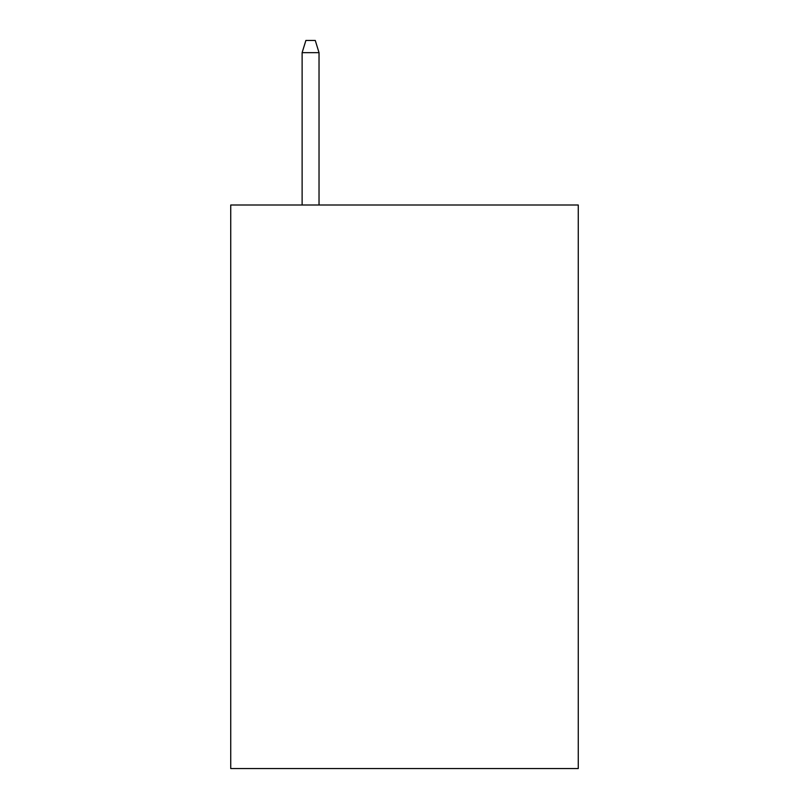 <?xml version="1.0" encoding="UTF-8"?>
<svg xmlns="http://www.w3.org/2000/svg" width="809" height="809" viewBox="0 0 809 809"><rect width="100%" height="100%" fill="white"/><g stroke="black" fill="none" stroke-linecap="round" stroke-linejoin="round"><path stroke-width="1.21" d="M578.263 205.001L578.263 768.55L230.737 768.55L230.737 205.001L578.263 205.001M319.029 205.001L319.029 52.656L302.121 52.656L302.121 205.001M302.121 52.656L305.883 40.45L315.267 40.45L319.029 52.656"/></g></svg>
